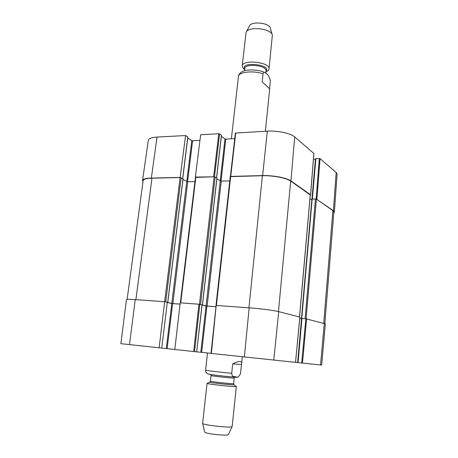 <?xml version="1.0" encoding="UTF-8"?>
<svg xmlns="http://www.w3.org/2000/svg" width="458" height="458" viewBox="0 0 458 458"><rect width="100%" height="100%" fill="white"/><g stroke="black" fill="none" stroke-linecap="round" stroke-linejoin="round"><path stroke-width="0.69" d="M127.124 299.377L143.136 180.652C143.491 179.181 146.44 178.357 151.976 178.173L180.12 177.544L183 178.815M164.937 301.788L167.777 302.349L167.313 302.297L161.737 348.08L159.126 347.805L164.651 301.73L135.236 299.606C129.597 299.217 126.666 299.217 126.448 299.606L120.889 343.672L159.126 347.805M167.382 302.498L172.843 303.568L180.068 304.095M182.977 179.588L187.757 181.734L194.948 181.597M195.566 177.412L214.132 176.782L216.915 178.082M199.751 304.301L202.075 304.851M202.058 305.034L207.142 306.07L215.987 306.717M216.869 178.981L221.271 181.093L229.767 180.927M230.34 176.639L262.388 175.706C272.865 175.391 286.645 178.036 290.687 181.065L310.249 194.902M299.75 318.379L301.536 318.516M309.911 199.396L311.869 199.385M301.576 318.436L305.938 318.762M301.507 318.402L311.904 198.995L316.404 199.075L332.886 210.623L333.865 212.014L324.831 323.577M232.698 363.87C238.733 360.887 241.715 360.744 241.641 363.446L240.433 373.78C238.841 377.071 236.958 378.159 234.788 377.043C233.128 377.386 232.103 376.138 231.708 373.304L232.698 363.87L241.372 364.568M207.474 352.986L205.619 370.161L205.739 371.673L206.81 373.201M204.657 432.014L204.68 432.106C204.846 433.726 227.838 436.182 228.336 434.631L228.376 434.545M202.631 423.249L202.654 423.352C202.785 425.161 231.656 428.247 232.166 426.507L236.328 386.449C237.084 387.365 206.117 384.056 207.05 383.323L202.631 423.249M269.567 88.76L262.182 81.822L263.024 73.784C263.493 72.267 264.18 71.9 265.073 72.679C267.541 73.681 269.304 76.417 270.369 80.889L269.567 88.76L262.182 81.822M264.506 72.41C257.608 69.032 246.175 69.805 244.583 70.744C241.669 71.494 239.666 73.074 238.566 75.484L231.364 138.826M272.241 34.768L270.409 28.293C269.854 22.826 251.127 20.822 249.427 26.054L246.272 31.997M265.858 71.946L266.258 71.78C267.953 71.019 268.875 70.068 269.023 68.929L272.361 35.186C271.72 28.453 248.116 25.934 246.066 32.375L242.196 66.067L243.53 68.809L244.652 69.679M269.023 68.929C270.495 62.099 242.202 59.076 242.196 66.067M320.554 364.94L321.659 365.049L325.352 323.88L305.847 318.751L301.673 362.994L320.554 364.94L324.27 323.417M301.673 362.994L298.072 362.604L301.925 318.453L301.541 318.447L297.689 362.559L298.072 362.604M299.744 318.407L301.513 318.545L297.666 362.559L301.541 318.447M297.666 362.559L295.53 362.324M299.824 317.119L295.53 362.358L211.361 353.439L216.199 305.497M211.024 353.364L201.663 352.357L206.896 306.099L206.043 305.99L200.799 352.265L201.663 352.357M200.799 352.265L196.7 351.841M199.803 304.312L201.995 304.81L196.7 351.847L194.564 351.624L199.803 304.312L198.932 304.204L180.212 302.853L174.807 349.5L194.564 351.624M174.813 349.465L167.13 348.635L172.643 303.597L171.802 303.488L166.277 348.544L167.13 348.635M166.277 348.544L161.737 348.074L167.307 302.337M180.12 177.544L164.64 301.73L167.313 302.297M167.376 302.549L171.802 303.488M172.643 303.597L180.063 304.141M202.047 305.097L206.043 305.99M206.896 306.099L215.981 306.763M299.83 317.091L278.71 311.629C274.342 310.444 259.949 308.583 249.175 307.828L216.462 305.469M301.925 318.453L305.847 318.751M214.481 176.799L219.611 133.925L218.781 133.759L200.656 134.732L195.354 177.074L214.43 176.794M219.611 133.925L221.42 135.179L216.542 177.756M221.357 136.432L224.981 138.934L220.224 180.893M221.037 181.087L225.788 139.1L224.981 138.934M225.788 139.1L234.742 138.654M313.85 153.459L294.7 136.902C290.841 133.341 277.519 130.507 267.317 131.148L235.464 133.078M313.432 159.252L315.43 159.189L311.955 198.955M312.35 198.927L315.865 158.611L315.522 158.794M315.865 158.611L319.312 158.497L316.169 198.984M316.249 199.012L333.407 210.714L334.38 212.1L337.105 174.132L336.183 172.477L320.05 158.645L319.312 158.497M157.014 137.079C151.632 137.44 148.741 138.511 148.335 140.291L142.53 180.532C142.896 179.067 145.839 178.242 151.358 178.059L180.149 177.418L185.576 135.545L157.014 137.079L151.358 178.059M185.576 135.545L187.803 136.953L182.65 178.511M187.757 138.058L191.787 140.589L186.761 181.557M187.568 181.729L192.583 140.749L191.787 140.589M192.583 140.749L199.951 140.383M142.993 181.712L142.53 180.532M334.38 212.1L333.785 212.976M230.437 176.433L262.629 175.563C273.117 175.248 286.908 177.893 290.945 180.933L310.616 194.753L310.306 194.85L299.572 317.028M151.976 178.173L135.883 299.652M181.156 177.733L165.716 301.902M183.011 178.7L167.708 302.326M186.744 181.551L171.79 303.431M187.757 181.734L172.843 303.568M195.847 177.189L180.733 302.887M214.132 176.782L199.448 304.255M215.18 176.977L200.535 304.415M216.926 177.973L202.413 304.839M220.246 180.904L206.077 305.938M221.271 181.093L207.142 306.07M230.683 176.41L216.411 305.463M262.388 175.706L248.946 307.81M290.687 181.065L278.458 311.566M310.261 194.776L299.515 317.01M312.184 198.927L301.759 318.407M315.465 198.909L305.125 318.671M316.404 199.075L306.099 318.774M332.886 210.623L323.732 323.279M205.619 370.161C206.06 370.522 221.14 372.348 231.708 373.304M208.671 374.066C208.31 374.323 218.998 375.697 227.964 376.539C237.41 377.358 239.013 377.295 232.773 376.344M233.517 383.604C234.095 384.268 209.695 381.663 210.405 381.13L210.039 382.029C205.304 382.321 238.246 385.842 233.683 384.554L234.095 377.999C234.691 378.548 210.325 375.944 211.018 375.531L210.949 374.518M263.024 73.784C253.555 70.418 239.351 71.843 238.418 76.114M265.932 71.276C272.441 64.544 239.786 61.051 244.727 69.009M265.732 73.154L265.978 70.784C267.129 65.42 244.79 63.032 244.778 68.523L244.532 70.761M302.463 363.074L306.625 318.854M198.932 304.204L193.677 351.532M249.175 307.828L244.366 356.994M135.236 299.606L129.494 344.616M278.71 311.629L273.781 360.12M218.781 133.759L213.64 176.662M230.746 176.278L235.738 132.843M313.862 153.333L310.576 194.702M290.945 180.933L294.7 136.902M316.913 199.144L320.05 158.645M262.629 175.563L267.317 131.148M333.407 210.714L336.183 172.477M183.074 178.769L167.777 302.349M195.463 177.303L180.349 302.864M216.977 178.036L202.476 304.862M230.254 176.536L215.981 305.503M311.904 198.995L301.473 318.407M241.641 363.446L242.322 356.776M234.765 377.043C229.933 376.831 213.743 375.159 209.117 374.175C207.4 373.905 206.272 373.07 205.739 371.673M228.336 434.631L232.166 426.507M204.68 432.106L202.654 423.352M209.753 382.161L207.468 383.214M233.935 384.749L235.944 386.26M210.405 381.13L211.018 375.531M234.376 377.026L234.095 377.999M269.688 88.978L265.365 131.251M265.863 71.889L266.258 71.78M244.658 69.622L244.297 69.433M295.53 362.364L299.87 317.113M216.119 305.469L211.018 353.399M202.081 304.839L196.7 351.847M182.742 178.557L187.883 137.056M216.623 177.801L221.489 135.282M235.401 132.975L230.408 176.376M310.616 194.753L313.896 153.396M311.978 198.944L315.488 158.731"/></g></svg>
